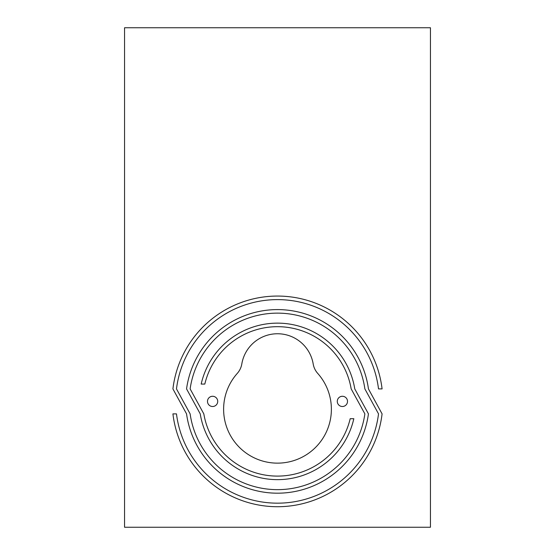 <?xml version="1.0" encoding="UTF-8"?>
<svg xmlns="http://www.w3.org/2000/svg" width="555" height="555" viewBox="0 0 555 555"><rect width="100%" height="100%" fill="white"/><g stroke="black" fill="none" stroke-linecap="round" stroke-linejoin="round"><path stroke-width="0.83" d="M342.393 396.277A5.113 5.113 0 0 1 346.826 403.95A5.113 5.113 0 0 1 337.967 403.95A5.113 5.113 0 0 1 342.393 396.277M212.607 396.277A5.113 5.113 0 0 1 217.033 403.95A5.113 5.113 0 0 1 208.174 403.95A5.113 5.113 0 0 1 212.607 396.277M237.283 373.397A18.877 18.877 0 0 0 241.814 363.948A36.186 36.186 0 0 1 313.186 363.948A18.877 18.877 0 0 0 317.717 373.397A53.884 53.884 0 0 1 314.865 448.079A53.884 53.884 0 0 1 240.135 448.079A53.884 53.884 0 0 1 237.283 373.397M353.826 418.713A78.269 78.269 0 0 1 200.237 413.877L186.556 388.902A91.797 91.797 0 0 1 368.444 388.902L382.083 413.877A105.325 105.325 0 0 1 172.917 413.877L176.483 413.877A101.787 101.787 0 0 0 378.517 413.877L364.871 388.902A88.259 88.259 0 0 0 190.129 388.902L203.824 413.877A74.731 74.731 0 0 0 350.191 418.713L353.826 418.713M176.483 388.902L190.129 413.877A88.259 88.259 0 0 0 364.871 413.877L351.176 388.902A74.731 74.731 0 0 0 204.809 384.074L201.174 384.074A78.269 78.269 0 0 1 354.763 388.902L368.444 413.877A91.797 91.797 0 0 1 186.556 413.877L172.917 388.902A105.325 105.325 0 0 1 382.083 388.902L378.517 388.902A101.787 101.787 0 0 0 176.483 388.902M430.444 27.75L124.556 27.75L124.556 527.25L430.444 527.25L430.444 27.75"/></g></svg>
